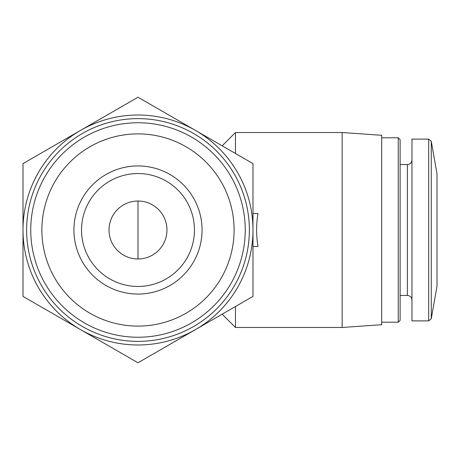 <?xml version="1.0" encoding="UTF-8"?>
<svg xmlns="http://www.w3.org/2000/svg" width="460" height="460" viewBox="0 0 460 460"><rect width="100%" height="100%" fill="white"/><g stroke="black" fill="none" stroke-linecap="round" stroke-linejoin="round"><path stroke-width="0.69" d="M252.983 213.532L258.008 213.532C256.145 224.509 256.145 235.491 258.008 246.468L252.983 246.468M23 296.389L23 163.611L137.994 97.215L252.983 163.611L252.983 296.389L137.994 362.785L23 296.389M202.055 230A64.066 64.066 0 0 0 105.961 174.518A64.066 64.066 0 0 0 105.961 285.482A64.066 64.066 0 0 0 202.055 230M234.1 230A96.105 96.105 0 0 0 89.941 146.769A96.105 96.105 0 0 0 89.941 313.231A96.105 96.105 0 0 0 234.1 230M245.237 230A107.249 107.249 0 0 0 84.37 137.12A107.249 107.249 0 0 0 84.37 322.88A107.249 107.249 0 0 0 245.237 230M249.366 230A111.372 111.372 0 0 0 82.305 133.549A111.372 111.372 0 0 0 82.305 326.45A111.372 111.372 0 0 0 249.366 230M195.488 329.584A114.994 114.994 0 0 0 195.488 130.416A114.994 114.994 0 0 0 23 230A114.994 114.994 0 0 0 195.488 329.584M235.468 306.504L235.468 327.474L342.159 327.474L342.159 132.526L235.468 132.526L235.468 153.496M342.159 132.526L381.679 135.292L381.679 324.708L342.159 327.474M381.679 137.793L398.256 137.793L398.256 322.207L381.679 322.207M398.256 137.793L400.119 139.656L400.119 320.344L398.256 322.207M428.68 139.11L411.97 139.11L411.97 320.89L428.68 320.89L431.273 318.711L431.273 141.289L428.68 139.11L428.68 320.89M431.273 141.289L437 173.771L437 286.229L431.273 318.711M166.968 230A28.98 28.98 0 0 0 123.504 204.901A28.98 28.98 0 0 0 123.504 255.099A28.98 28.98 0 0 0 166.968 230M194.453 230A56.459 56.459 0 0 0 109.762 181.108A56.459 56.459 0 0 0 109.762 278.892A56.459 56.459 0 0 0 194.453 230M400.119 164.548L407.364 164.548L407.364 295.452C410.136 295.699 411.671 297.235 411.97 300.064M137.994 258.98L137.994 201.02M222.174 314.18L235.468 327.474M222.174 145.82L235.468 132.526M400.119 295.452L407.364 295.452M407.364 164.548C410.136 164.3 411.671 162.765 411.97 159.936"/></g></svg>
